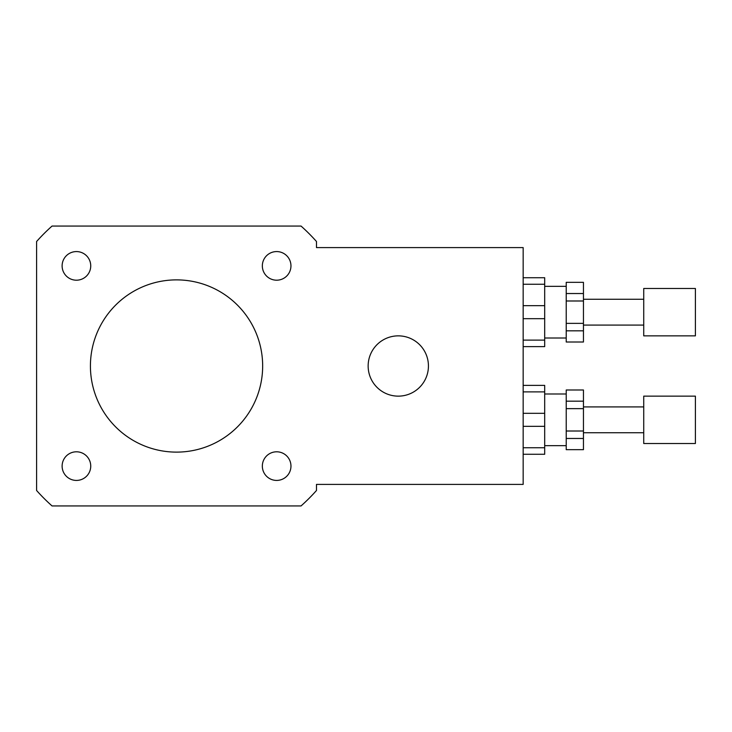 <?xml version="1.0" encoding="UTF-8"?>
<svg xmlns="http://www.w3.org/2000/svg" width="732" height="732" viewBox="0 0 732 732"><rect width="100%" height="100%" fill="white"/><g stroke="black" fill="none" stroke-linecap="round" stroke-linejoin="round"><path stroke-width="1.1" d="M76.43 280.2A14.311 14.311 0 0 1 64.032 258.735A14.311 14.311 0 0 1 88.819 258.735A14.311 14.311 0 0 1 76.43 280.2M262.34 265.89A14.311 14.311 0 0 1 283.806 253.492A14.311 14.311 0 0 1 283.806 278.279A14.311 14.311 0 0 1 262.34 265.89M276.65 451.8A14.311 14.311 0 0 1 289.048 473.265A14.311 14.311 0 0 1 264.261 473.265A14.311 14.311 0 0 1 276.65 451.8M90.741 466.11A14.311 14.311 0 0 1 69.275 478.508A14.311 14.311 0 0 1 69.275 453.721A14.311 14.311 0 0 1 90.741 466.11M368.15 366A30.14 30.14 0 0 1 413.36 339.895A30.14 30.14 0 0 1 413.36 392.105A30.14 30.14 0 0 1 368.15 366M316.48 247.59L523.16 247.59L523.16 484.41L316.48 484.41L316.48 490.495A187.31 187.31 0 0 1 301.044 505.94L52.045 505.94A187.31 187.31 0 0 1 36.6 490.495L36.6 241.505A187.31 187.31 0 0 1 52.045 226.06L301.044 226.06A187.31 187.31 0 0 1 316.48 241.505L316.48 247.59M90.42 366A86.12 86.12 0 0 1 219.6 291.418A86.12 86.12 0 0 1 219.6 440.582A86.12 86.12 0 0 1 90.42 366M566.22 323.361L566.22 300.989L583.45 300.989L583.45 323.361L566.22 323.361L566.22 330.818L583.45 330.818L583.45 342.009L566.22 342.009L566.22 330.818M566.22 293.532L566.22 282.342L583.45 282.342L583.45 293.532L566.22 293.532L566.22 300.989M583.45 342.009L566.22 342.009M566.22 282.342L583.45 282.342M583.45 300.989L583.45 293.532M583.45 330.818L583.45 323.361M523.16 284.245L544.69 284.245L544.69 277.73L523.16 277.73M523.16 318.685L544.69 318.685L544.69 340.115L523.16 340.115M523.16 346.62L544.69 346.62L544.69 340.115M544.69 284.245L544.69 305.665L523.16 305.665M544.69 318.685L544.69 305.665M695.4 335.86L695.4 288.49L643.73 288.49L643.73 335.86L695.4 335.86M643.73 325.09L583.45 325.09M566.22 338.01L544.69 338.01M566.22 431.011L566.22 408.639L583.45 408.639L583.45 431.011L566.22 431.011L566.22 438.468L583.45 438.468L583.45 449.658L566.22 449.658L566.22 438.468M566.22 401.182L566.22 389.991L583.45 389.991L583.45 401.182L566.22 401.182L566.22 408.639M583.45 449.658L566.22 449.658M566.22 389.991L583.45 389.991M583.45 408.639L583.45 401.182M583.45 438.468L583.45 431.011M523.16 391.885L544.69 391.885L544.69 385.38L523.16 385.38M523.16 426.335L544.69 426.335L544.69 447.755L523.16 447.755M523.16 454.27L544.69 454.27L544.69 447.755M544.69 391.885L544.69 413.315L523.16 413.315M544.69 426.335L544.69 413.315M695.4 443.51L695.4 396.14L643.73 396.14L643.73 443.51L695.4 443.51M643.73 432.74L583.45 432.74M566.22 445.66L544.69 445.66M643.73 299.26L583.45 299.26M566.22 286.34L544.69 286.34M643.73 406.91L583.45 406.91M566.22 393.99L544.69 393.99"/></g></svg>
